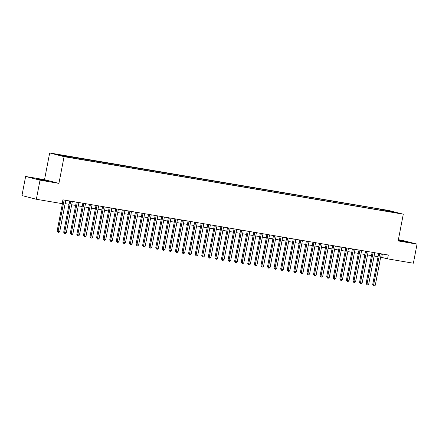 <?xml version="1.0" encoding="UTF-8"?>
<svg xmlns="http://www.w3.org/2000/svg" width="439" height="439" viewBox="0 0 439 439"><rect width="100%" height="100%" fill="white"/><g stroke="black" fill="none" stroke-linecap="round" stroke-linejoin="round"><path stroke-width="0.66" d="M43.862 180.418L46.26 180.72L43.807 180.083L36.481 178.832L43.862 180.418M398.25 240.385L406.19 241.768L398.305 240.106M68.358 157.305L64.67 156.514L68.358 157.305M25.627 176.478L40.026 180.177L58.925 183.381L44.526 179.683L25.627 176.478L21.95 195.564L36.349 199.262L62.157 203.641L62.887 199.822L388.306 255.021L387.571 258.84L413.373 263.213L417.05 244.128L402.651 240.429L398.382 239.705M44.526 179.683L49.673 152.959L388.894 210.5L403.293 214.199L64.072 156.663L49.673 152.959M395.336 212.553L398.908 213.316L395.298 212.745M383.499 210.709L383.274 209.919L380.553 209.216L56.543 154.495L72.413 157.947L389.02 211.647M383.274 209.919L390.507 211.143L396.422 212.668L389.19 211.439M40.026 180.177L36.349 199.262M58.925 183.381L64.072 156.663M403.293 214.199L398.151 240.923L417.05 244.128M380.69 257.161L387.571 258.84M65.137 203.636L69.077 204.305M71.711 204.75L75.651 205.419M78.285 205.864L82.225 206.533M84.859 206.983L88.799 207.647M91.433 208.097L95.373 208.766M98.007 209.211L101.947 209.88M104.581 210.325L108.521 210.994M111.155 211.439L115.095 212.108M117.729 212.558L121.669 213.222M124.303 213.672L128.243 214.342M130.877 214.786L134.817 215.456M137.451 215.9L141.391 216.57M144.025 217.014L147.965 217.684M150.599 218.134L154.539 218.798M157.173 219.248L161.113 219.917M163.747 220.362L167.687 221.031M170.321 221.475L174.261 222.145M176.895 222.589L180.835 223.259M183.469 223.709L187.409 224.373M190.043 224.823L193.983 225.492M196.617 225.937L200.557 226.606M203.191 227.051L207.131 227.72M209.765 228.165L213.705 228.834M216.339 229.284L220.279 229.954M222.913 230.398L226.853 231.068M229.487 231.512L233.427 232.182M236.061 232.626L240.001 233.296M242.635 233.746L246.575 234.41M249.209 234.86L253.149 235.529M255.783 235.973L259.723 236.643M262.357 237.087L266.297 237.757M268.931 238.201L272.871 238.871M275.505 239.321L279.445 239.985M282.079 240.435L286.019 241.104M288.653 241.549L292.594 242.218M295.227 242.663L299.168 243.332M301.802 243.777L305.742 244.446M308.376 244.896L312.316 245.56M314.95 246.01L318.89 246.68M321.524 247.124L325.464 247.794M328.098 248.238L332.038 248.908M334.672 249.352L338.612 250.021M341.246 250.471L345.186 251.141M347.82 251.585L351.76 252.255M354.394 252.699L358.334 253.369M360.968 253.813L364.908 254.483M367.542 254.933L371.482 255.597M374.116 256.047L378.056 256.716M382.374 254.016L381.732 257.336M380.366 210.182L380.553 209.216M63.776 155.724L63.929 156.268M390.244 211.62L390.507 211.143M378.698 253.391L372.673 284.675L373.644 284.927L379.686 253.561M375.29 285.207L374.313 286.041L373.655 285.926L373.644 284.927L375.29 285.207L381.332 253.835M373.655 285.926L372.673 284.675M372.124 252.277L366.099 283.561L367.07 283.813L373.112 252.441M368.716 284.088L367.739 284.922L367.081 284.812L367.07 283.813L368.716 284.088L374.758 252.721M367.081 284.812L366.099 283.561M365.55 251.163L359.525 282.447L360.496 282.694L366.538 251.327M362.142 282.974L361.165 283.808L360.507 283.698L360.496 282.694L362.142 282.974L368.184 251.607M360.507 283.698L359.525 282.447M358.976 250.043L352.951 281.333L353.922 281.58L359.964 250.214M355.568 281.86L354.591 282.694L353.933 282.584L353.922 281.58L355.568 281.86L361.61 250.493M353.933 282.584L352.951 281.333M352.402 248.929L346.376 280.214L347.348 280.466L353.39 249.1M348.994 280.746L348.017 281.58L347.359 281.465L347.348 280.466L348.994 280.746L355.036 249.374M347.359 281.465L346.376 280.214M345.828 247.815L339.802 279.1L340.774 279.352L346.815 247.98M342.42 279.632L341.443 280.461L340.785 280.351L340.774 279.352L342.42 279.632L348.462 248.26M340.785 280.351L339.802 279.1M339.254 246.702L333.228 277.986L334.2 278.238L340.241 246.866M335.846 278.513L334.869 279.347L334.211 279.237L334.2 278.238L335.846 278.513L341.888 247.146M334.211 279.237L333.228 277.986M332.68 245.582L326.654 276.872L327.626 277.119L333.667 245.752M329.272 277.399L328.295 278.233L327.637 278.123L327.626 277.119L329.272 277.399L335.314 246.032M327.637 278.123L326.654 276.872M326.106 244.468L320.08 275.758L321.052 276.005L327.093 244.638M322.698 276.285L321.721 277.119L321.063 277.009L321.052 276.005L322.698 276.285L328.74 244.918M321.063 277.009L320.08 275.758M319.532 243.354L313.506 274.638L314.478 274.891L320.519 243.524M316.124 275.171L315.147 276.005L314.489 275.89L314.478 274.891L316.124 275.171L322.166 243.799M314.489 275.89L313.506 274.638M312.958 242.24L306.932 273.524L307.904 273.777L313.945 242.405M309.55 274.051L308.573 274.885L307.915 274.776L307.904 273.777L309.55 274.051L315.592 242.685M307.915 274.776L306.932 273.524M306.384 241.126L300.358 272.41L301.33 272.657L307.371 241.291M302.976 272.937L301.999 273.771L301.341 273.662L301.33 272.657L302.976 272.937L309.018 241.571M301.341 273.662L300.358 272.41M299.81 240.007L293.784 271.297L294.756 271.543L300.797 240.177M296.402 271.823L295.425 272.657L294.767 272.548L294.756 271.543L296.402 271.823L302.444 240.457M294.767 272.548L293.784 271.297M293.236 238.893L287.21 270.177L288.182 270.429L294.223 239.063M289.828 270.709L288.851 271.543L288.193 271.428L288.182 270.429L289.828 270.709L295.864 239.343M288.193 271.428L287.21 270.177M286.662 237.779L280.636 269.063L281.608 269.316L287.649 237.949M283.254 269.595L282.277 270.429L281.618 270.314L281.608 269.316L283.254 269.595L289.29 238.223M281.618 270.314L280.636 269.063M280.087 236.665L274.062 267.949L275.033 268.202L281.075 236.83M276.68 268.476L275.703 269.31L275.044 269.2L275.033 268.202L276.68 268.476L282.716 237.109M275.044 269.2L274.062 267.949M273.513 235.551L267.488 266.835L268.459 267.082L274.501 235.716M270.106 267.362L269.129 268.196L268.47 268.086L268.459 267.082L270.106 267.362L276.142 235.995M268.47 268.086L267.488 266.835M266.939 234.431L260.914 265.721L261.885 265.968L267.927 234.602M263.532 266.248L262.555 267.082L261.896 266.972L261.885 265.968L263.532 266.248L269.568 234.881M261.896 266.972L260.914 265.721M260.365 233.318L254.34 264.602L255.311 264.854L261.353 233.488M256.958 265.134L255.981 265.968L255.322 265.853L255.311 264.854L256.958 265.134L262.994 233.767M255.322 265.853L254.34 264.602M253.791 232.204L247.766 263.488L248.737 263.74L254.779 232.374M250.384 264.02L249.407 264.854L248.748 264.739L248.737 263.74L250.384 264.02L256.42 232.648M248.748 264.739L247.766 263.488M247.217 231.09L241.192 262.374L242.163 262.626L248.205 231.254M243.81 262.901L242.833 263.735L242.174 263.625L242.163 262.626L243.81 262.901L249.846 231.534M242.174 263.625L241.192 262.374M240.643 229.976L234.618 261.26L235.589 261.507L241.631 230.14M237.236 261.787L236.259 262.621L235.6 262.511L235.589 261.507L237.236 261.787L243.272 230.42M235.6 262.511L234.618 261.26M234.069 228.856L228.044 260.146L229.015 260.393L235.057 229.026M230.662 260.673L229.685 261.507L229.026 261.397L229.015 260.393L230.662 260.673L236.698 229.306M229.026 261.397L228.044 260.146M227.495 227.742L221.47 259.026L222.441 259.279L228.483 227.912M224.088 259.559L223.111 260.393L222.452 260.278L222.441 259.279L224.088 259.559L230.124 228.192M222.452 260.278L221.47 259.026M220.921 226.628L214.896 257.912L215.867 258.165L221.909 226.793M217.514 258.445L216.537 259.279L215.878 259.164L215.867 258.165L217.514 258.445L223.55 227.073M215.878 259.164L214.896 257.912M214.347 225.514L208.322 256.799L209.293 257.051L215.335 225.679M210.939 257.325L209.963 258.159L209.304 258.05L209.293 257.051L210.939 257.325L216.976 225.959M209.304 258.05L208.322 256.799M207.773 224.4L201.748 255.685L202.719 255.932L208.761 224.565M204.365 256.211L203.389 257.045L202.73 256.936L202.719 255.932L204.365 256.211L210.402 224.845M202.73 256.936L201.748 255.685M201.199 223.281L195.174 254.571L196.145 254.818L202.187 223.451M197.791 255.097L196.815 255.932L196.156 255.822L196.145 254.818L197.791 255.097L203.828 223.731M196.156 255.822L195.174 254.571M194.625 222.167L188.6 253.451L189.571 253.704L195.613 222.337M191.217 253.983L190.241 254.818L189.582 254.702L189.571 253.704L191.217 253.983L197.254 222.611M189.582 254.702L188.6 253.451M188.051 221.053L182.026 252.337L182.997 252.59L189.039 221.218M184.643 252.869L183.667 253.698L183.008 253.588L182.997 252.59L184.643 252.869L190.68 221.497M183.008 253.588L182.026 252.337M181.477 219.939L175.452 251.223L176.423 251.47L182.465 220.104M178.069 251.75L177.093 252.584L176.434 252.474L176.423 251.47L178.069 251.75L184.106 220.383M176.434 252.474L175.452 251.223M174.903 218.82L168.878 250.109L169.849 250.356L175.891 218.99M171.495 250.636L170.519 251.47L169.86 251.36L169.849 250.356L171.495 250.636L177.532 219.27M169.86 251.36L168.878 250.109M168.329 217.706L162.304 248.995L163.275 249.242L169.317 217.876M164.921 249.522L163.945 250.356L163.286 250.246L163.275 249.242L164.921 249.522L170.958 218.156M163.286 250.246L162.304 248.995M161.755 216.592L155.73 247.876L156.701 248.128L162.743 216.762M158.347 248.408L157.371 249.242L156.712 249.127L156.701 248.128L158.347 248.408L164.384 217.036M156.712 249.127L155.73 247.876M155.181 215.478L149.156 246.762L150.127 247.014L156.169 215.642M151.773 247.289L150.797 248.123L150.138 248.013L150.127 247.014L151.773 247.289L157.81 215.922M150.138 248.013L149.156 246.762M148.607 214.364L142.582 245.648L143.553 245.895L149.595 214.528M145.194 246.175L144.222 247.009L143.564 246.899L143.553 245.895L145.194 246.175L151.236 214.808M143.564 246.899L142.582 245.648M142.033 213.244L136.008 244.534L136.979 244.781L143.021 213.414M138.62 245.061L137.648 245.895L136.99 245.785L136.979 244.781L138.62 245.061L144.661 213.694M136.99 245.785L136.008 244.534M135.459 212.13L129.434 243.415L130.405 243.667L136.447 212.3M132.046 243.947L131.074 244.781L130.416 244.666L130.405 243.667L132.046 243.947L138.087 212.58M130.416 244.666L129.434 243.415M128.885 211.016L122.86 242.301L123.831 242.553L129.873 211.186M125.472 242.833L124.5 243.667L123.842 243.552L123.831 242.553L125.472 242.833L131.513 211.461M123.842 243.552L122.86 242.301M122.311 209.902L116.286 241.187L117.257 241.439L123.299 210.067M118.898 241.713L117.926 242.547L117.268 242.438L117.257 241.439L118.898 241.713L124.939 210.347M117.268 242.438L116.286 241.187M115.737 208.788L109.712 240.073L110.683 240.32L116.725 208.953M112.324 240.599L111.352 241.434L110.694 241.324L110.683 240.32L112.324 240.599L118.365 209.233M110.694 241.324L109.712 240.073M109.157 207.669L103.138 238.959L104.109 239.206L110.151 207.839M105.75 239.485L104.778 240.32L104.12 240.21L104.109 239.206L105.75 239.485L111.791 208.119M104.12 240.21L103.138 238.959M102.583 206.555L96.564 237.839L97.535 238.092L103.577 206.725M99.176 238.372L98.204 239.206L97.546 239.09L97.535 238.092L99.176 238.372L105.217 207.005M97.546 239.09L96.564 237.839M96.009 205.441L89.99 236.725L90.961 236.978L97.003 205.611M92.602 237.258L91.63 238.092L90.972 237.976L90.961 236.978L92.602 237.258L98.643 205.886M90.972 237.976L89.99 236.725M89.435 204.327L83.415 235.611L84.387 235.864L90.429 204.492M86.028 236.138L85.056 236.972L84.398 236.862L84.387 235.864L86.028 236.138L92.069 204.772M84.398 236.862L83.415 235.611M82.861 203.213L76.841 234.497L77.813 234.744L83.854 203.378M79.454 235.024L78.482 235.858L77.824 235.748L77.813 234.744L79.454 235.024L85.495 203.658M77.824 235.748L76.841 234.497M76.287 202.094L70.267 233.383L71.239 233.63L77.28 202.264M72.879 233.91L71.908 234.744L71.25 234.635L71.239 233.63L72.879 233.91L78.921 202.544M71.25 234.635L70.267 233.383M69.713 200.98L63.693 232.264L64.665 232.516L70.706 201.15M66.305 232.796L65.329 233.63L64.676 233.515L64.665 232.516L66.305 232.796L72.347 201.424M64.676 233.515L63.693 232.264M63.139 199.866L57.119 231.15L58.091 231.402L64.132 200.03M59.731 231.682L58.755 232.511L58.102 232.401L58.091 231.402L59.731 231.682L65.773 200.31M58.102 232.401L57.119 231.15"/></g></svg>

